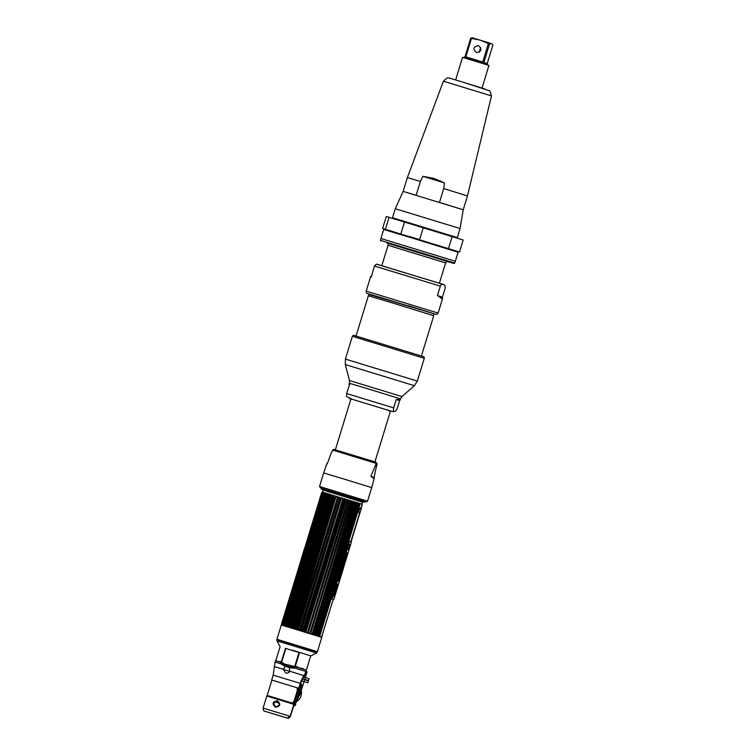 <?xml version="1.0" encoding="UTF-8"?>
<svg xmlns="http://www.w3.org/2000/svg" width="756" height="756" viewBox="0 0 756 756"><rect width="100%" height="100%" fill="white"/><g stroke="black" fill="none" stroke-linecap="round" stroke-linejoin="round"><path stroke-width="1.13" d="M276.932 639.293L281.298 625.032L297.59 629.928L321.772 637.402L317.416 651.672L276.932 639.293L317.416 651.672M292.411 650.188L310.933 655.915L292.411 650.188M279.928 646.437L276.998 640.927L292.884 645.709L316.443 652.986L310.933 655.915M292.988 645.152L316.915 652.551L292.988 645.152M276.857 640.304L276.876 639.614L293.148 644.509L317.274 651.965L316.915 652.551M280.485 663.182L281.761 663.56M281.704 663.418L280.41 663.04M295.171 665.271L296.068 666.801L297.08 667.113L296.22 666.849M301.644 668.521L297.798 667.34M302.013 668.72L297.788 667.331M281.686 662.133L280.079 661.935M279.54 661.765L276.8 660.99M265.035 711.302L287.167 718.058L290.266 716.376L300.34 683.405L306.038 671.517M289.368 667.661L286.637 666.319M303.638 669.315L302.995 668.455M300.642 682.98A2.514 2.466 108.1 0 1 301.483 685.692L295.416 704.223A2.514 2.466 108.1 0 1 293.611 705.943A2.514 2.466 -71.9 0 0 295.416 704.223L301.115 685.579L295.416 704.223L294.254 703.845M300.586 683.15A2.514 2.466 108.1 0 1 301.115 685.579A2.514 2.466 -71.9 0 0 300.586 683.15M300.926 668.55L301.578 668.115M294.141 667.142L296.135 667.746M294.122 666.348L284.398 664.033L281.345 661.821L285.456 648.365L299.48 652.645L295.369 666.102L294.122 666.348L294.122 667.302L290.758 667.009L290.484 667.879L295.001 668.096L297.325 666.631L298.28 667.586L306.35 670.1L305.925 671.479A15.082 14.789 108.1 0 1 303.94 675.628A28.142 27.603 -71.9 0 0 300.226 683.367L298.733 688.262L271.876 680.079M285.73 672.972C287.677 673.35 289.028 672.774 289.765 671.243L289.246 667.501L285.399 666.329L283.216 669.249L285.73 672.972M280.911 663.796L275.08 662.058L275.496 660.678L279.134 661.746L280.164 661.396L280.911 663.796L284.237 665.97A1.21 0.472 106.9 0 0 284.303 665.044L281.714 663.522L282.026 662.662M263.107 708.079L266.783 696.059L279.106 699.772L293.819 704.318L290.143 716.338A2.514 2.466 108.1 0 1 287.053 718.02L264.997 711.292A2.514 2.466 108.1 0 1 264.95 711.273C264.042 711.594 263.428 710.527 263.107 708.079L290.143 716.338M275.382 707.2C271.839 703.77 272.491 701.606 277.357 700.727C281.081 704.214 280.419 706.378 275.382 707.2L275.845 706.709C279.238 707.569 280.495 702.201 277.565 701.436L277.291 701.341C273.455 702.116 272.916 703.893 275.666 706.662C279.673 705.943 280.221 704.167 277.291 701.341L277.357 700.727M297.099 687.752L298.544 688.206L293.63 704.261M305.348 677.574L303.402 676.979M309.006 678.68L308.429 680.561L304.8 679.379L305.377 677.489L309.006 678.68M305.377 677.489L303.411 676.96M295.133 668.068L292.752 667.34M305.32 677.47L307.068 671.753L306.246 671.489M302.409 678.737L308.429 680.561M295.776 704.346A2.514 2.466 108.1 0 1 293.555 706.123M299.433 692.402L299.631 695.388L300.623 692.808M299.735 691.409L299.631 695.388L304.063 681.572L306.029 682.205L301.464 680.759M304.054 681.61L307.815 682.753L304.139 681.553L304.715 679.663L308.391 680.872L307.768 682.734M301.474 680.74L304.139 681.553M304.687 679.748L302.277 679.011M304.621 675.108A1.021 1.002 108.1 0 1 305.188 676.034L304.177 675.713M338.707 494.367L364.742 502.419L327.282 491.362L321.158 489.094L338.707 494.367M321.423 488.952L321.007 488.168L338.877 493.536L365.384 501.729L364.6 502.154L321.423 488.952L364.6 502.154M359.544 504.526L319.618 635.097L359.544 504.526L359.393 503.316L318.824 636.004L319.618 635.097M359.393 503.316L358.731 503.118L318.191 634.653L358.117 504.072L357.957 502.872L317.388 635.56L318.191 634.653M357.957 502.872L357.172 502.627L317.029 634.284L316.509 634.123L356.426 503.553L356.274 502.353L355.386 502.078L315.176 633.717L314.59 633.537L354.507 502.957L354.375 501.767L353.383 501.455L313.116 633.074L312.474 632.885L352.277 501.115L312.474 632.885M356.945 503.713L356.426 503.553M355.093 503.137L354.507 502.957M353.033 502.504L352.4 502.305M352.277 501.115L351.209 500.793L350.803 501.814L310.886 632.394L310.196 632.177L350.028 500.425L310.196 632.177M350.803 501.814L350.123 501.606M350.028 500.425L348.894 500.075L348.431 501.086L308.505 631.657L307.786 631.44L347.647 499.697L307.786 631.44M348.431 501.086L347.713 500.869M347.647 499.697L346.475 499.338L345.946 500.33L306.029 630.901L304.706 631.392L345.19 498.941L343.989 498.573L343.413 499.546L303.487 630.126L302.74 629.89L342.657 499.319L342.685 498.176L341.466 497.798L300.973 630.249L302.116 630.854L302.74 629.89M345.946 500.33L345.209 500.103L305.292 630.674M343.413 499.546L342.657 499.319M340.096 498.535L340.843 498.762L300.926 629.342L300.17 629.105L340.162 497.401L338.962 497.042L338.291 497.987L298.374 628.557L297.637 628.33L337.554 497.76L338.291 497.987M281.638 625.117L281.657 623.52L281.846 624.73L282.253 623.691L282.375 624.881L282.801 623.851L283.727 625.278L283.831 624.154L284.341 625.467L284.984 625.656L285.154 624.55L286.515 626.119L286.732 625.023L287.403 626.384L288.272 626.648L288.556 625.581L289.132 625.751L289.274 626.951L290.247 627.244L290.597 626.195L291.23 626.384L291.353 627.574L292.402 627.896L292.808 626.866L293.489 627.074L293.583 628.255L294.708 628.595L295.171 627.584L295.88 627.801L295.946 628.973L297.117 629.332L297.637 628.33M292.808 626.866L332.735 496.295L333.405 496.494L334.152 495.567L335.277 495.908L335.088 497.013L335.806 497.231L295.88 627.801M333.405 496.494L293.489 627.074M289.274 626.951L329.843 494.263L330.816 494.556L330.514 495.624L290.578 626.195L330.514 495.624L331.799 495.114L291.381 627.329M288.556 625.581L328.482 495L329.058 495.18L289.132 625.751M286.732 625.023L326.658 494.452L327.168 494.604L287.242 625.184M285.154 624.55L325.515 494.112L285.588 624.683M283.831 624.154L324.126 493.696M282.801 623.851L322.992 493.356L283.075 623.936M282.073 623.643L321.99 493.063L282.253 623.691M322.122 492.175L281.752 623.549M284.502 625.599L284.341 624.399L324.107 493.772M285.938 625.788L325.486 494.197M287.63 626.318L327.131 494.717M289.539 626.904L329.021 495.293M293.867 628.491L333.368 496.635M296.286 628.983L335.758 497.372M301.209 630.75L341.098 499.007M303.808 631.279L343.366 499.697M313.182 633.235L353.619 501.918M360.036 503.779L359.913 504.639L360.026 503.515L362.266 504.243L360.933 508.627L362.2 504.224M362.209 504.488L361.113 509.043L362.209 504.488M362.058 504.45L362.143 505.367M356.265 502.466L355.613 502.267L315.082 634.842M354.366 501.889L353.638 501.672L313.107 634.237M322.188 491.986L323.492 490.247L339.057 494.934L362.152 502.069L362.266 504.243M340.843 498.762L341.4 498.034M345.123 499.177L345.209 500.103M321.432 637.289L319.457 636.202L319.986 635.21L319.608 635.994M360.858 508.495L360.81 507.635C359.27 509.251 358.684 511.179 359.043 513.4L359.572 512.719M318.635 634.785L318.163 635.805L318.824 636.004M317.029 634.284L316.613 635.314L317.388 635.56M315.176 633.717L314.817 634.766L315.706 635.04L316.509 634.123M313.116 633.074L312.823 634.142L313.806 634.445L314.59 633.537M310.886 632.394L310.65 633.471L311.708 633.802M308.505 631.657L308.335 632.763L309.459 633.112M306.029 630.901L305.906 632.016L307.087 632.385M303.487 630.126L303.421 631.26L304.706 631.392M300.926 629.342L300.973 630.249M298.374 628.557L298.403 629.72L299.603 630.088L300.17 629.105M313.192 634.142L313.371 633.301M322.217 635.947L321.631 636.665M321.631 636.911L333.188 599.423M336.826 587.516L337.167 586.439M339.321 579.398L340.493 575.562L339.387 576.667L339.321 579.313M340.55 575.325L341.447 572.405L340.521 575.316L341.428 572.405L340.758 572.188L339.973 575.212M341.721 569.041L341.032 571.876L342.402 569.268L341.721 569.041L342.373 569.259L342.024 570.43L342.411 569.268M342.544 568.814L342.676 567.624L342.553 568.824L341.854 568.597L342.751 566.32M343.252 566.499L343.602 565.365L342.912 565.138L343.574 565.356L342.459 567.605L343.224 566.537M344.452 562.521L344.065 563.806L344.16 561.065L343.007 564.817L344.462 562.577M345.511 558.476L344.32 560.527L344.698 561.812L345.69 558.533L344.66 561.803M346.012 557.455L346.513 555.84M350.822 541.74L359.714 512.644L350.803 541.74M359.261 513.296L359.412 512.785M360.773 508.353L360.924 507.852M360.754 507.626L360.603 508.127M359.147 512.88L358.996 513.371M317.803 634.955L357.966 503.6M316.197 634.331L356.284 503.203M314.354 633.66L354.384 502.721M352.315 502.22L312.36 632.904M307.739 631.44L347.665 500.841M291.608 627.801L291.495 626.611M294.745 628.349L335.173 496.134M281.676 624.428L321.574 492.95L281.657 623.52M322.132 492.421L281.818 624.267M324.248 492.657L323.748 492.496M321.536 495.671L321.697 496.116A2.637 0.52 107 0 0 321.621 496.106A2.637 0.52 107 0 0 321.328 496.371M319.637 500.774L319.75 500.217M320.846 496.626L321.064 496.106M322.103 492.213L321.574 492.95M322.226 492.666L321.669 492.978M322.415 492.043L321.99 493.063M282.375 624.881L322.179 493.12M322.944 492.194L322.727 493.281M323.757 493.583L324.286 492.591L322.992 493.356M325.071 493.98L325.553 492.969L324.116 493.687M285.749 625.883L326.308 493.195L325.515 494.112M326.308 493.195L327.074 493.432L326.658 494.452M287.403 626.384L327.962 493.696L327.168 494.604M327.962 493.696L328.841 493.961L328.482 495M329.843 494.263L329.058 495.18M332.735 496.295L332.971 495.208L331.799 495.114M295.946 628.973L335.806 497.231M336.514 496.286L337.686 496.645L337.554 497.76M345.152 499.092L344.292 498.828L303.77 631.364M343.715 499.81L344.226 499.064M341.154 499.026L341.769 498.062L342.638 498.327M336.099 497.476L336.713 496.768M335.21 496.049L334.426 495.804L293.904 628.359M333.689 496.739L334.426 495.804M332.905 495.341L332.177 495.114L291.646 627.669M331.411 496.04L332.177 495.114M329.295 495.388L329.956 494.689M327.386 494.793L328.047 494.093M325.694 494.263L326.365 493.573M325.505 493.044L284.521 625.524M324.267 493.819L325.061 492.912M337.45 497.42L297.354 628.557M294.916 627.792L335.002 496.692M281.846 624.73L282.035 624.097M322.377 492.931L282.319 623.955M321.999 492.591L281.808 624.05L321.98 492.619M298.403 629.72L338.962 497.042M339.992 497.987L299.782 629.512M306.142 631.269L346.248 500.085M308.609 631.865L348.62 500.973M310.952 632.47L350.907 501.786M319.41 499.848L320.355 496.768M320.979 499.962A2.637 0.52 107 0 0 321.706 497.561M360.187 512.284L361.122 509.194L360.187 512.284M338.064 580.476L337.8 580.967L338.093 580.485M337.289 583.878L337.384 586.902L335.513 589.699M334.256 595.567L335.664 591.816A3.497 0.69 -73 0 1 335.551 592.194L335.57 592.25A2.57 0.501 -73 0 1 335.059 593.64A2.57 0.501 -73 0 1 334.549 595.057L334.53 594.991A3.497 0.69 -73 0 1 334.388 595.322L334.256 595.567M331.922 599.007L349.555 541.334L351.427 541.939L333.793 599.621L331.922 599.007M337.96 581.08L338.858 581.373L339.538 580.069L347.354 554.488L347.514 553.042L346.626 552.749L337.96 581.08M349.47 546.361L348.696 546.115L349.47 546.361M348.554 548.119L348.421 549.801L347.647 549.555L348.554 548.119M337.318 583.906L335.551 589.689L337.403 586.911L337.318 583.906M336.845 583.972L336.789 584.672L336.845 583.972M336.496 585.428L336.77 584.889L336.496 585.428M336.373 585.522L336.089 586.448L336.373 585.522M335.966 586.873L335.91 587.365L335.966 586.873M335.513 588.348L335.503 589.037L335.513 588.348M333.85 593.791L333.897 594.292L333.85 593.791M333.254 595.728L333.207 596.531L333.254 595.728M335.277 589.321L335.191 589.897L335.277 589.321M334.738 590.871L334.53 591.542L334.738 590.871M334.473 592.411L334.549 591.74L334.473 592.411M333.472 595.539L333.67 594.707L333.472 595.539M332.895 597.391L333.027 596.682L332.895 597.391M334.143 595.841A2.722 0.529 107 0 0 335.447 593.403A2.722 0.529 107 0 0 335.73 590.644A2.722 0.529 107 0 0 334.435 593.073A2.722 0.529 107 0 0 334.143 595.841M346.182 556.227L345.265 558.155M346.229 554.913L345.596 556.992M345.898 556.01C345.464 557.163 345.473 557.191 345.946 556.085C346.768 554.809 346.635 555.49 345.558 558.136M344.679 559.355L345.152 559.516M344.131 561.132L344.424 562.558L343.026 564.751M343.914 562.7L343.725 563.333M342.912 566.338L342.912 565.138M341.523 570.27L340.994 571.867M340.559 573.407L340.342 574.966M340.049 576.856L339.312 579.266M346.626 552.749L347.495 553.033L347.335 554.488L339.52 580.069M339.283 579.984L338.839 581.364M346.276 554.895C345.142 557.692 344.991 558.448 345.813 557.172L345.596 558.145C346.673 555.48 346.806 554.781 346.002 556.047C345.511 557.248 345.483 557.238 345.936 556.019L346.276 554.895M344.698 561.812L345.7 558.533L344.67 561.803M340.833 573.502L340.559 575.325L341.457 572.415L340.758 572.179M343.706 563.39L343.933 562.644L343.706 563.39M349.669 544.244L349.433 546.352M349.546 544.651L348.743 546.125M348.544 548.157L348.157 549.272M348.421 548.119L347.684 549.565M348.62 547.684L348.384 549.792M310.433 529.408L292.799 587.081M296.654 574.465L304.385 548.856L296.654 574.465M306.596 541.948L306.813 541.239M307.409 539.349L307.664 538.82M307.701 538.697L307.456 539.217M309.1 533.774L309.317 533.037M309.998 531.194L309.743 531.723M309.705 531.855L309.96 531.326M304.555 548.639L304.895 547.524M298.535 569.344L298.894 568.162M299.064 567.624L299.414 566.48M299.849 565.053L300.198 563.891M300.302 563.56L300.652 562.436M301.02 561.226L301.36 560.101M301.493 559.657L302.343 556.879M302.457 556.51L303.373 553.524M303.827 552.031L304.186 550.859M267.208 695.454L271.914 680.069L297.07 687.743L297.373 690.36L294.075 701.133L292.374 703.127L267.208 695.454M389.964 411.302L390.323 410.716L389.964 411.302L387.733 409.865M351.19 399.48L351.228 398.733M321.205 487.97L365.762 501.578L321.262 487.941M376.96 463.636L374.116 477.452L370.875 476.393L376.233 463.4L377.102 463.683L375.845 462.181L333.604 449.366L331.421 452.523L327.168 464.08M370.875 476.393L373.748 478.283L374.116 477.452L373.748 478.283M334.464 449.555L375.826 462.171M390.398 410.962L349.263 398.374L392.789 411.661L394.452 411.425C393.46 411.264 393.196 410.083 393.659 407.881L396.21 399.518L399.707 399.64L399.622 400.633L399.707 399.64M396.21 399.518L399.622 400.633L397.07 408.996L395.53 411.321M349.622 384.369L346.607 393.536L346.598 396.399L351.011 398.932M356.048 336.014L368.361 295.738L394.679 303.647L433.727 315.724L421.413 356M408.013 305.622L433.339 313.542L369.287 294.556L381.865 297.751M369.457 294.027L369.287 294.556M485.04 89.047L465.072 82.82L489.907 90.956L491.476 95.899L467.454 195.946L463.23 209.79L439.472 202.41L443.706 188.565L444.509 182.924L433.651 178.312L422.878 176.328L420.383 181.449L416.15 195.294L403.146 191.419L463.23 209.79L460.064 228.539L395.275 208.732L392.515 217.766L457.304 237.582L392.515 217.766M467.454 195.946L443.706 188.565M491.476 95.899L443.413 81.204L407.38 177.575L420.383 181.449M422.878 176.328L444.509 182.924M434.747 179.947L440.342 180.835M455.632 79.947L462.53 57.361L473.171 60.565L488.952 65.441L482.044 88.027M473.294 60.338L478.34 61.992L473.294 60.338M484.927 63.91L487.724 64.827L487.261 63.476L483.897 62.389L484.927 63.91L480.788 62.635L482.734 62.02L488.367 43.593L489.538 43.952L483.897 62.389M485.399 64.071L487.724 64.827M467.217 58.495L470.223 59.412M466.707 58.42L463.91 57.503L465.053 56.634L470.686 38.206L471.47 38.443L465.828 56.87L482.734 62.02M465.828 56.87L466.669 58.335L480.797 62.635L463.91 57.503M472.216 37.8L491.542 43.64L492.893 45.048L487.261 63.476M470.846 59.696L484.965 63.995L486.486 63.23M479.143 52.23L480.665 47.562M472.576 37.857L470.686 38.206M471.47 38.443L479.89 40.049M480.485 40.229L488.367 43.593M478.501 45.653C473.303 46.551 472.604 48.847 476.393 52.533C481.591 51.635 482.29 49.338 478.501 45.653M489.538 43.952L491.419 43.602M393.64 231.997L459.506 252.022L463.182 240.002L386.278 216.499L382.612 228.51L393.696 231.799M459.506 252.022L382.612 228.51M428.416 242.667L384.001 228.964L428.416 242.667M429.247 242.941L437.866 245.605L429.247 242.941M410.064 236.675L418.673 239.34L410.064 236.675M387.299 243.167L454.158 263.523L454.668 263.05L380.457 240.361L381.015 238.537L455.32 261.255L381.015 238.546M447.42 261.548L454.158 263.523M380.92 238.509L383.679 229.465L413.636 238.48L458.089 252.22L455.32 261.255M440.323 286.127C441.173 284.209 442.251 283.68 443.545 284.54L376.271 264.118L374.437 266.036L440.323 286.127L437.45 295.511L441.769 298.611L442.581 298.45L438.111 313.088L366.206 291.107L370.667 276.498M374.437 266.036L371.234 277.14M444.736 285.012L443.545 284.53A2.514 2.466 108.1 0 1 443.545 284.54L444.736 285.012L445.312 287.752L442.44 297.146L437.45 295.511M441.769 298.611L442.44 297.146M438.111 313.088L437.025 314.279L435.626 314.316L368.077 293.678C366.736 293.678 366.112 292.818 366.206 291.107M271.688 680.013L273.19 675.108L300.491 683.452L290.408 716.423C287.847 719.268 288.801 718.266 284.757 717.35L265.11 711.33M279.125 703.127L274.882 701.833M304.054 675.666L300.491 683.452M289.718 671.356L283.207 669.353M281.034 663.929L283.283 664.628M287.167 718.058L265.148 711.339M299.952 685.201L301.483 685.692M303.94 675.628L289.765 671.243M283.216 669.249L274.702 666.707M284.237 665.97L285.399 666.329M305.925 671.479L295.001 668.096M289.246 667.501L290.484 667.879M291.051 666.055L290.758 667.009L284.303 665.044L284.398 664.033M298.998 652.494L294.887 665.951M281.704 661.925L285.815 648.468M264.997 711.292L287.053 718.02M301.266 690.738A10.055 9.856 108.1 0 1 296.635 701.559M331.147 495.813L291.23 626.384M360.083 512.407L351.086 541.835L360.083 512.407M334.842 594.991L335.834 591.75L334.832 594.991M320.572 487.781L365.97 501.625L320.572 487.781M319.533 486.495L367.539 501.171L371.687 487.62L345.341 479.465L323.672 472.944L319.533 486.495L320.553 487.771L362.285 500.567L366.802 501.804L367.539 501.171M332.574 450.075L376.233 463.4M400.113 400.104L400.482 398.885L372.472 390.209L349.423 383.273L349.045 384.492M346.607 393.536L393.659 407.881M349.423 383.273L349.48 380.533L401.965 396.579L414.354 385.683L345.303 364.572L345.416 359.091L417.321 381.071L414.354 385.683M424.286 358.287C424.399 357.078 423.899 356.454 422.774 356.435L354.8 335.655C353.742 334.993 352.939 335.22 352.381 336.307L424.286 358.287L417.321 381.071M354.677 335.673L422.755 356.426M486.477 63.249L483.878 62.455M385.418 229.314L389.094 217.293M400.878 233.878L404.555 221.867M419.608 239.595L423.284 227.575M448.478 248.535L452.154 236.524M388.055 245.294C388.008 243.687 387.648 242.922 386.968 242.988L447.798 261.595C447.439 261.113 446.711 261.538 445.615 262.89L388.055 245.294L381.837 265.621M377.688 264.458L443.271 284.445M280.164 646.503L275.77 660.659M310.707 655.839L306.435 670.033M306.218 671.583L304.224 675.722M273.19 675.108L275.08 662.058M267.189 695.435L266.981 696.115M309.053 678.699L308.476 680.58M301.285 690.663L296.617 701.596M308.391 680.872L307.815 682.753M321.706 636.93L333.169 599.413M336.817 587.506L337.138 586.448M340.049 576.923L340.446 575.618M342.033 570.43L342.392 569.259M345.955 557.597L346.144 556.974M346.361 556.284L346.541 555.688M294.821 628.047L335.059 496.427M319.996 635.314L359.969 504.554M360.442 507.938L361.198 509.298M358.92 512.946L360.3 512.237M390.408 411.217L374.919 461.878M350.878 399.13L335.39 449.792M326.819 463.655L323.672 472.944M374.277 478.161L371.687 487.62M377.102 463.683L376.686 466.32M400.482 398.885L401.965 396.579M349.48 380.533L345.303 364.572M352.381 336.307L345.416 359.091M368.663 295.813L369.23 293.961M433.434 315.611L434.001 313.759M407.38 177.575L403.146 191.419L395.275 208.732M443.413 81.204L446.928 78.085C449.121 77.707 447.297 77.49 465.072 82.82M460.064 228.539L457.304 237.582M445.615 262.89L439.397 283.216M455.225 261.226L454.668 263.05M380.618 241.041L380.457 240.361"/></g></svg>
